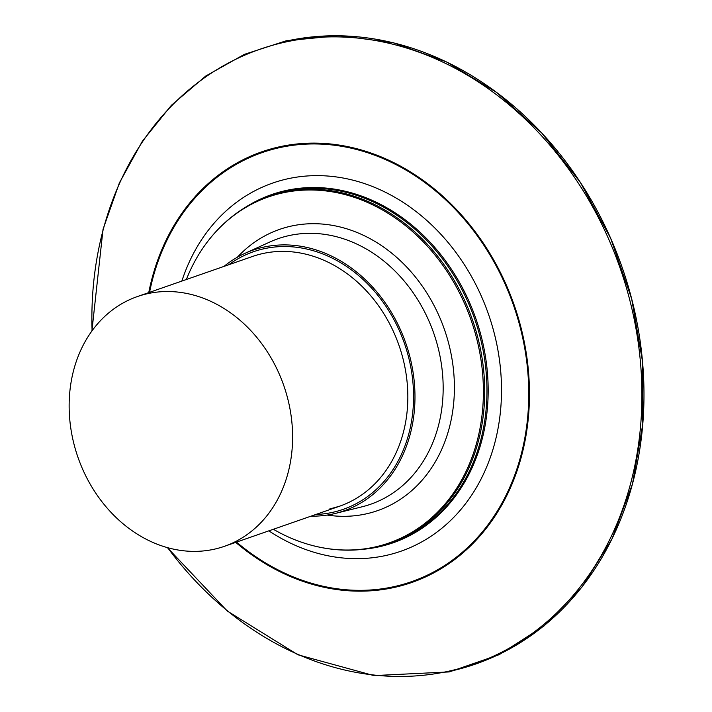 <?xml version="1.0" encoding="UTF-8"?>
<svg xmlns="http://www.w3.org/2000/svg" width="712" height="712" viewBox="0 0 712 712"><rect width="100%" height="100%" fill="white"/><g stroke="black" fill="none" stroke-linecap="round" stroke-linejoin="round"><path stroke-width="1.07" d="M280.021 147.553A227.173 187.22 -109.2 0 0 262.087 152.608A227.173 187.22 -109.2 0 0 149.556 292.32A227.173 187.22 -109.2 0 1 262.087 152.608A227.173 187.22 -109.2 0 1 280.021 147.553A227.173 187.22 70.8 0 1 517.108 316.306A227.173 187.22 70.8 0 1 411.527 581.677A227.173 187.22 70.8 0 1 393.603 586.732A227.173 187.22 -109.2 0 1 236.544 542.099A227.173 187.22 -109.2 0 0 393.603 586.732A227.173 187.22 70.8 0 0 411.527 581.677A227.173 187.22 70.8 0 0 517.108 316.306A227.173 187.22 70.8 0 0 280.021 147.553M252.306 203.463L254.175 202.493A184.007 151.647 -109.2 0 1 285.503 191.127A184.007 151.647 70.8 0 1 480.013 336.616A184.007 151.647 70.8 0 1 377.502 546.852A184.007 151.647 -109.2 0 1 374.343 547.501L372.269 547.902A183.696 151.389 -109.2 0 0 375.429 547.252A183.696 151.389 70.8 0 0 477.77 337.372A183.696 151.389 70.8 0 0 283.581 192.115A183.696 151.389 -109.2 0 0 252.306 203.463A183.696 151.389 -109.2 0 0 234.453 214.766C222.064 224.138 211.348 235.538 202.306 248.969A183.242 151.015 -109.2 0 0 186.366 279.505M273.363 529.274A183.242 151.015 -109.2 0 0 304.816 543.301C320.249 548.213 335.726 550.483 351.256 550.136A183.696 151.389 -109.2 0 0 372.269 547.902M202.306 248.969A183.242 151.015 -109.2 0 1 282.771 192.89A183.242 151.015 70.8 0 1 476.47 337.773A183.242 151.015 70.8 0 1 374.387 547.128A183.242 151.015 -109.2 0 1 304.816 543.301M223.96 266.413A138.066 113.778 -109.2 0 1 244.857 253.392A138.066 113.778 -109.2 0 1 263.814 247.091A138.066 113.778 70.8 0 1 409.347 354.709A138.066 113.778 70.8 0 1 335.414 513.405A138.066 113.778 70.8 0 1 332.842 514.002A138.066 113.778 -109.2 0 1 310.957 516.182M147.82 293.62A132.245 108.989 70.8 0 1 285.832 391.858A132.245 108.989 70.8 0 1 224.369 546.335A132.245 108.989 70.8 0 1 213.938 549.281A132.245 108.989 -109.2 0 1 75.917 451.043A132.245 108.989 -109.2 0 1 137.38 296.566A132.245 108.989 -109.2 0 1 147.82 293.62M235.734 542.384A228.027 187.924 -109.2 0 0 393.807 587.551A228.027 187.924 70.8 0 0 520.846 327.031A228.027 187.924 70.8 0 0 279.807 146.734A228.027 187.924 -109.2 0 0 148.746 292.605M167.649 547.688A325.5 268.255 -109.2 0 0 448.266 671.291A325.5 268.255 70.8 0 0 629.604 299.396A325.5 268.255 70.8 0 0 285.53 42.035A325.5 268.255 -109.2 0 0 92.088 330.742M286.989 40.94A326.043 268.7 70.8 0 1 631.651 298.746A326.043 268.7 70.8 0 1 450.002 671.265M268.851 530.849A194.928 160.645 -109.2 0 0 385.539 555.565A194.928 160.645 70.8 0 0 494.137 332.851A194.928 160.645 70.8 0 0 288.084 178.721A194.928 160.645 -109.2 0 0 181.854 281.071M363.156 549.299A184.399 151.968 -109.2 0 0 378.473 546.932A184.399 151.968 70.8 0 0 481.196 336.242A184.399 151.968 70.8 0 0 286.277 190.442A184.399 151.968 -109.2 0 0 244.296 208.029M327.164 515.061A148.924 122.731 -109.2 0 0 365.808 513.957A148.924 122.731 70.8 0 0 448.774 343.807A148.924 122.731 70.8 0 0 291.35 226.06A148.924 122.731 -109.2 0 0 237.363 257.228M362.123 506.793L362.132 506.784A140.611 115.887 70.8 0 0 437.435 345.169A140.611 115.887 70.8 0 0 289.214 235.556A140.611 115.887 -109.2 0 0 269.901 241.982L244.857 253.392M315.808 514.491A136.401 112.416 -109.2 0 0 332.424 512.391A136.401 112.416 70.8 0 0 408.412 356.552A136.401 112.416 70.8 0 0 264.232 248.693A136.401 112.416 -109.2 0 0 228.819 264.722M329.318 509.107L339.597 506.205A132.245 108.989 70.8 0 0 401.061 351.728A132.245 108.989 70.8 0 0 263.04 253.49A132.245 108.989 -109.2 0 0 252.609 256.436L137.38 296.566M335.414 513.405L362.132 506.784M339.597 506.205L224.369 546.335M167.356 547.608L227.235 610.994L297.892 654.764L373.88 675.59L449.37 671.914L499.219 654.657L544.039 625.964L582.113 586.911L611.973 538.993L632.47 484.027L642.785 424.138L642.527 361.625L631.686 298.889L610.7 238.369L580.36 182.397L541.85 133.117L496.647 92.444L446.513 61.935L393.38 42.747L339.286 35.6L286.304 40.762L244.376 54.361L205.741 76.042L171.441 105.243L142.4 141.172L119.385 182.886L103.035 229.273L91.91 330.991"/></g></svg>
